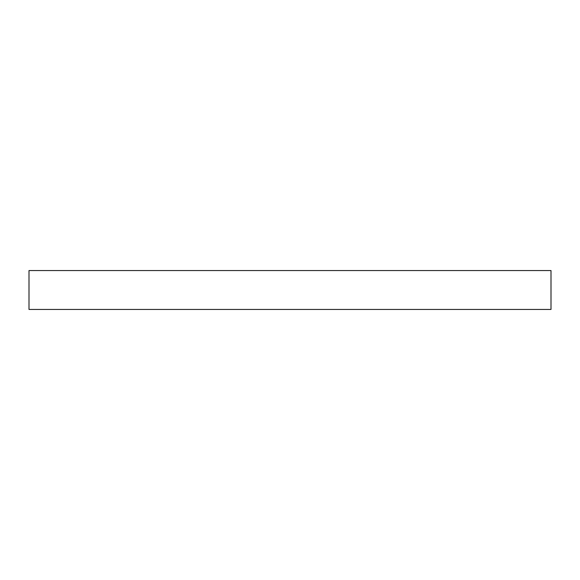 <?xml version="1.0" encoding="UTF-8"?>
<svg xmlns="http://www.w3.org/2000/svg" width="580" height="580" viewBox="0 0 580 580"><rect width="100%" height="100%" fill="white"/><g stroke="black" fill="none" stroke-linecap="round" stroke-linejoin="round"><path stroke-width="0.87" d="M551 309.437L29 309.437L29 270.563L551 270.563L551 309.437"/></g></svg>

